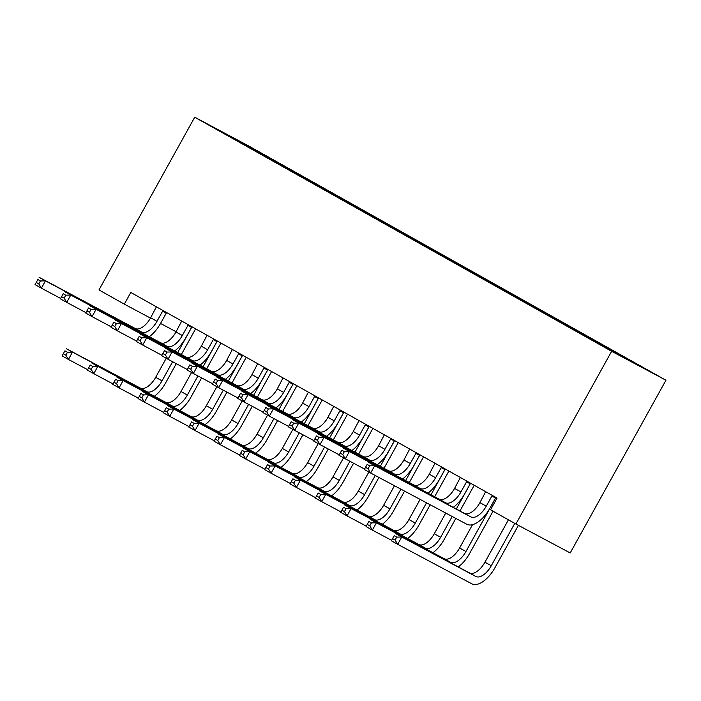 <?xml version="1.0" encoding="UTF-8"?>
<svg xmlns="http://www.w3.org/2000/svg" width="701" height="701" viewBox="0 0 701 701"><rect width="100%" height="100%" fill="white"/><g stroke="black" fill="none" stroke-linecap="round" stroke-linejoin="round"><path stroke-width="1.05" d="M665.95 380.231L249.039 146.15L194.72 117.216L611.631 351.297L665.95 380.231L570.211 552.949L515.892 524.015L611.631 351.297M241.451 142.995L241.547 142.399L218.931 130.351L241.582 143.223L586.054 336.629L619.123 355.048L641.739 367.096L619.088 354.233L274.617 160.818L274.214 161.545M241.547 142.399L274.617 160.818M515.892 524.015L490.56 509.793L497.053 498.087L130.798 292.448L124.314 304.155L150.461 318.088M284.606 166.575L284.01 166.987M294.735 172.262L294.218 172.621M309.93 180.797L309.343 181.209M320.059 186.484L319.542 186.843M335.262 195.018L334.666 195.43M345.391 200.705L344.874 201.064M360.586 209.24L359.999 209.652M370.724 214.927L370.207 215.286M385.918 223.461L385.322 223.873M396.047 229.148L395.53 229.507M411.242 237.683L410.655 238.095M421.38 243.37L420.863 243.729M436.574 251.904L435.978 252.316M446.703 257.591L446.186 257.95M461.906 266.126L461.311 266.538M472.036 271.813L471.519 272.172M487.23 280.347L486.634 280.759M497.36 286.034L496.843 286.394M512.562 294.569L511.967 294.981M522.692 300.256L522.175 300.615M537.886 308.79L537.299 309.202M548.024 314.477L547.499 314.837M563.218 323.012L562.623 323.424M573.348 328.699L572.831 329.058M588.542 337.234L587.955 337.645M598.68 342.92L598.163 343.28M613.874 351.455L613.357 351.814M160.547 323.459L176.109 331.748M194.72 117.216L98.981 289.934L124.314 304.155M269.403 158.04L268.886 158.4M603.885 345.698L603.552 346.303M578.562 331.477L578.159 332.195M553.229 317.255L552.835 317.974M527.906 303.034L527.502 303.752M502.573 288.812L502.17 289.531M477.25 274.59L476.846 275.318M451.917 260.369L451.514 261.096M426.594 246.147L426.19 246.875M401.261 231.926L400.858 232.653M375.929 217.704L375.534 218.432M350.605 203.483L350.202 204.21M325.273 189.261L324.87 189.989M299.949 175.04L299.546 175.767M485.67 491.69L479.922 502.635A16.736 8.316 -60.7 0 1 464.465 513.36L368.375 462.169L374.711 465.727L370.654 473.044L466.743 524.234A25.105 12.478 119.3 0 0 489.929 508.146L495.537 498.025L491.865 496.071L486.257 506.183A16.736 8.316 -60.7 0 1 470.8 516.909L374.711 465.727L369.681 465.832L367.149 464.412L365.528 467.339L368.06 468.759L369.681 465.832M491.865 496.071L492.479 495.519M496.08 497.535L495.537 498.025M368.06 468.759L370.654 473.044L364.318 469.486L367.149 464.412M364.318 469.486L365.528 467.339M508.427 519.827L484.943 562.184A16.736 8.316 -60.7 0 1 469.495 572.91L395.425 533.452L401.752 537.01L397.695 544.327L471.764 583.784A25.105 12.478 119.3 0 0 494.95 567.696L518.416 525.356M514.762 523.375L491.278 565.742A16.736 8.316 -60.7 0 1 475.821 576.467L401.752 537.01L396.731 537.124L394.199 535.695L392.578 538.622L395.11 540.05L396.731 537.124M395.11 540.05L397.695 544.327L391.368 540.769L394.199 535.695M391.368 540.769L392.578 538.622M460.347 477.469L454.59 488.413A16.736 8.316 -60.7 0 1 439.141 499.138L343.052 447.948L349.378 451.505L345.321 458.822L364.555 469.065M470.748 483.313L470.205 483.804L466.533 481.85L460.925 491.962A16.736 8.316 -60.7 0 1 445.468 502.696L349.378 451.505L344.357 451.61L341.825 450.191L340.204 453.118L342.736 454.537L344.357 451.61M466.533 481.85L467.155 481.298M453.249 507.384A25.105 12.478 119.3 0 0 464.597 493.925L470.205 483.804M342.736 454.537L345.321 458.822L338.995 455.264L341.825 450.191M338.995 455.264L340.204 453.118M435.014 463.247L429.266 474.191A16.736 8.316 -60.7 0 1 413.809 484.917L317.719 433.726L324.055 437.284L319.998 444.6L339.223 454.844M445.424 469.092L444.872 469.582L441.209 467.628L435.601 477.74A16.736 8.316 -60.7 0 1 420.144 488.474L324.055 437.284L319.025 437.389L316.493 435.969L314.872 438.896L317.404 440.324L319.025 437.389M441.209 467.628L441.823 467.076M427.925 493.162A25.105 12.478 119.3 0 0 439.264 479.703L444.872 469.582M317.404 440.324L319.998 444.6L313.662 441.043L316.493 435.969M313.662 441.043L314.872 438.896M458.27 566.934A25.105 12.478 119.3 0 0 469.617 553.475L493.057 511.195M495.668 497.903L465.946 551.521A16.736 8.316 -60.7 0 1 450.498 562.246L376.428 522.788L372.371 530.105L391.596 540.348M472.535 524.655L459.619 547.963A16.736 8.316 -60.7 0 1 444.162 558.688L370.093 519.231L376.428 522.788L371.399 522.902L368.866 521.474L367.245 524.401L369.777 525.829L371.399 522.902M369.777 525.829L372.371 530.105L366.036 526.547L368.866 521.474M497.044 498.104L496.045 497.57M366.036 526.547L367.245 524.401M432.946 552.712A25.105 12.478 119.3 0 0 444.294 539.253L455.834 518.425M459.97 510.959L474.218 485.258M470.336 483.681L456.298 509.005M452.171 516.471L440.622 537.299A16.736 8.316 -60.7 0 1 425.165 548.024L351.096 508.567L347.039 515.883L366.272 526.127M445.757 513.053L434.287 533.741A16.736 8.316 -60.7 0 1 418.83 544.467L344.769 505.009L351.096 508.567L346.075 508.681L343.543 507.252L341.913 510.188L344.454 511.607L346.075 508.681M344.454 511.607L347.039 515.883L340.712 512.326L343.543 507.252M472.474 484.286L470.713 483.348M340.712 512.326L341.913 510.188M409.682 449.026L403.934 459.97A16.736 8.316 -60.7 0 1 388.485 470.695L292.396 419.505L298.722 423.062L294.665 430.379L313.899 440.622M420.092 454.87L419.548 455.361L415.877 453.407L410.269 463.519A16.736 8.316 -60.7 0 1 394.812 474.253L298.722 423.062L293.701 423.167L291.169 421.748L289.539 424.675L292.08 426.103L293.701 423.167M415.877 453.407L416.499 452.855M402.593 478.941A25.105 12.478 119.3 0 0 413.94 465.482L419.548 455.361M292.08 426.103L294.665 430.379L288.339 426.821L291.169 421.748M288.339 426.821L289.539 424.675M384.358 434.813L378.61 445.748A16.736 8.316 -60.7 0 1 363.153 456.474L267.063 405.283L273.399 408.841L269.342 416.157L288.567 426.401M396.486 441.621L390.545 439.185L384.937 449.297A16.736 8.316 -60.7 0 1 369.488 460.031L273.399 408.841L268.369 408.946L265.837 407.526L264.216 410.453L266.748 411.881L268.369 408.946M390.545 439.185L391.167 438.633M377.269 464.719A25.105 12.478 119.3 0 0 388.608 451.26L394.216 441.139M266.748 411.881L269.342 416.157L263.006 412.6L265.837 407.526M263.006 412.6L264.216 410.453M407.614 538.491A25.105 12.478 119.3 0 0 418.961 525.031L430.195 504.764M434.646 496.737L448.885 471.046M445.012 469.46L430.975 494.783M426.523 502.81L415.29 523.077A16.736 8.316 -60.7 0 1 399.833 533.803L325.772 494.345L321.715 501.662L340.94 511.905M420.118 499.392L408.963 519.52A16.736 8.316 -60.7 0 1 393.506 530.245L319.437 490.788L325.772 494.345L320.743 494.459L318.21 493.031L316.589 495.966L319.121 497.386L320.743 494.459M319.121 497.386L321.715 501.662L315.38 498.104L318.21 493.031M447.142 470.064L445.389 469.127M315.38 498.104L316.589 495.966M382.29 524.269A25.105 12.478 119.3 0 0 393.629 510.81L404.556 491.103M409.314 482.516L423.562 456.824M419.68 455.238L405.642 480.562M400.884 489.149L389.966 508.856A16.736 8.316 -60.7 0 1 374.509 519.581L300.44 480.124L296.383 487.44L315.616 497.684M394.479 485.732L383.631 505.298A16.736 8.316 -60.7 0 1 368.174 516.024L294.105 476.566L300.44 480.124L295.419 480.238L292.887 478.809L291.257 481.745L293.789 483.164L295.419 480.238M293.789 483.164L296.383 487.44L290.048 483.883L292.887 478.809M421.818 455.843L420.057 454.905M290.048 483.883L291.257 481.745M359.026 420.591L353.278 431.527A16.736 8.316 -60.7 0 1 337.829 442.252L241.731 391.062L248.066 394.619L244.009 401.936L263.243 412.179M369.436 426.436L368.892 426.918L365.221 424.964L359.613 435.084A16.736 8.316 -60.7 0 1 344.156 445.81L248.066 394.619L243.045 394.733L240.513 393.305L238.883 396.231L241.416 397.66L243.045 394.733M365.221 424.964L365.843 424.412M351.937 450.498A25.105 12.478 119.3 0 0 363.284 437.038L368.892 426.918M241.416 397.66L244.009 401.936L237.674 398.378L240.513 393.305M237.674 398.378L238.883 396.231M356.958 510.048A25.105 12.478 119.3 0 0 368.305 496.588L378.917 477.442M383.99 468.303L398.229 442.603M394.356 441.017L380.319 466.34M375.245 475.488L364.634 494.634A16.736 8.316 -60.7 0 1 349.177 505.36L275.116 465.902L271.059 473.219L290.284 483.462M368.857 472.036L358.299 491.077A16.736 8.316 -60.7 0 1 342.85 501.802L268.781 462.345L275.116 465.902L270.087 466.016L267.554 464.597L265.933 467.523L268.465 468.943L270.087 466.016M268.465 468.943L271.059 473.219L264.724 469.661L267.554 464.597M264.724 469.661L265.933 467.523M333.702 406.37L327.954 417.305A16.736 8.316 -60.7 0 1 312.497 428.031L216.407 376.84L222.743 380.398L218.686 387.714L237.911 397.958M344.112 412.214L343.56 412.696L339.889 410.742L334.281 420.863A16.736 8.316 -60.7 0 1 318.832 431.588L222.743 380.398L217.713 380.512L215.181 379.083L213.56 382.01L216.092 383.438L217.713 380.512M339.889 410.742L340.511 410.19M326.605 436.276A25.105 12.478 119.3 0 0 337.952 422.817L343.56 412.696M216.092 383.438L218.686 387.714L212.35 384.157L215.181 379.083M212.35 384.157L213.56 382.01M331.634 495.826A25.105 12.478 119.3 0 0 342.973 482.367L353.584 463.221M358.658 454.082L372.906 428.381M369.024 426.795L354.986 452.119M349.922 461.267L339.302 480.413A16.736 8.316 -60.7 0 1 323.853 491.138L249.784 451.681L245.727 458.997L264.96 469.241M343.534 457.814L332.975 476.855A16.736 8.316 -60.7 0 1 317.518 487.581L243.449 448.123L249.784 451.681L244.754 451.795L242.222 450.375L240.601 453.302L243.133 454.721L244.754 451.795M243.133 454.721L245.727 458.997L239.391 455.448L242.222 450.375M371.162 427.4L369.401 426.462M239.391 455.448L240.601 453.302M308.37 392.148L302.622 403.084A16.736 8.316 -60.7 0 1 287.165 413.809L191.075 362.619L197.41 366.176L193.353 373.493L212.587 383.736M318.78 397.993L318.236 398.475L314.565 396.521L308.957 406.641A16.736 8.316 -60.7 0 1 293.5 417.367L197.41 366.176L192.381 366.29L189.848 364.862L188.227 367.788L190.76 369.217L192.381 366.29M314.565 396.521L315.178 395.969M301.281 422.055A25.105 12.478 119.3 0 0 312.628 408.595L318.236 398.475M190.76 369.217L193.353 373.493L187.018 369.935L189.848 364.862M187.018 369.935L188.227 367.788M283.046 377.927L277.298 388.862A16.736 8.316 -60.7 0 1 261.841 399.588L165.751 348.397L172.078 351.955L168.021 359.271L187.255 369.515M293.447 383.771L292.904 384.253L289.233 382.299L283.625 392.42A16.736 8.316 -60.7 0 1 268.176 403.145L172.078 351.955L167.057 352.068L164.525 350.64L162.904 353.567L165.436 354.995L167.057 352.068M289.233 382.299L289.855 381.747M275.949 407.833A25.105 12.478 119.3 0 0 287.296 394.374L292.904 384.253M165.436 354.995L168.021 359.271L161.694 355.714L164.525 350.64M161.694 355.714L162.904 353.567M257.714 363.705L251.966 374.641A16.736 8.316 -60.7 0 1 236.509 385.366L140.419 334.175L146.754 337.733L142.697 345.05L161.922 355.293M268.124 369.55L267.58 370.032L263.909 368.078L258.301 378.198A16.736 8.316 -60.7 0 1 242.844 388.924L146.754 337.733L141.725 337.847L139.192 336.419L137.571 339.345L140.104 340.774L141.725 337.847M263.909 368.078L264.522 367.526M250.625 393.611A25.105 12.478 119.3 0 0 261.972 380.152L267.58 370.032M140.104 340.774L142.697 345.05L136.362 341.492L139.192 336.419M136.362 341.492L137.571 339.345M232.381 349.484L226.633 360.419A16.736 8.316 -60.7 0 1 211.185 371.144L115.095 319.954L121.422 323.511L117.365 330.828L136.599 341.072M242.791 355.328L242.248 355.81L238.577 353.856L232.969 363.977A16.736 8.316 -60.7 0 1 217.512 374.702L121.422 323.511L116.401 323.625L113.869 322.197L112.248 325.124L114.78 326.552L116.401 323.625M238.577 353.856L239.199 353.304M225.293 379.39A25.105 12.478 119.3 0 0 236.64 365.931L242.248 355.81M114.78 326.552L117.365 330.828L111.038 327.271L113.869 322.197M111.038 327.271L112.248 325.124M207.058 335.262L201.31 346.198A16.736 8.316 -60.7 0 1 185.853 356.923L89.763 305.732L96.098 309.29L92.041 316.607L111.266 326.85M217.468 341.107L216.916 341.589L213.253 339.635L207.645 349.755A16.736 8.316 -60.7 0 1 192.188 360.48L96.098 309.29L91.069 309.404L88.536 307.976L86.915 310.902L89.448 312.331L91.069 309.404M213.253 339.635L213.866 339.082M199.969 365.168A25.105 12.478 119.3 0 0 211.308 351.709L216.916 341.589M89.448 312.331L92.041 316.607L85.706 313.049L88.536 307.976M85.706 313.049L86.915 310.902M181.725 321.04L175.977 331.976A16.736 8.316 -60.7 0 1 160.529 342.701L64.439 291.511L70.766 295.068L66.709 302.385L85.943 312.628M192.135 326.885L191.592 327.367L187.921 325.413L182.313 335.534A16.736 8.316 -60.7 0 1 166.856 346.259L70.766 295.068L65.745 295.182L63.213 293.754L61.583 296.689L64.115 298.109L65.745 295.182M187.921 325.413L188.543 324.861M174.637 350.947A25.105 12.478 119.3 0 0 185.984 337.488L191.592 327.367M64.115 298.109L66.709 302.385L60.382 298.828L63.213 293.754M60.382 298.828L61.583 296.689M156.402 306.819L150.654 317.755A16.736 8.316 -60.7 0 1 135.197 328.48L39.107 277.289L45.442 280.847L41.385 288.164L60.61 298.407M166.812 312.664L166.26 313.145L162.588 311.191L156.98 321.312A16.736 8.316 -60.7 0 1 141.532 332.037L45.442 280.847L40.413 280.961L37.88 279.533L36.259 282.468L38.792 283.887L40.413 280.961M162.588 311.191L163.21 310.639M149.313 336.725A25.105 12.478 119.3 0 0 160.652 323.266L166.26 313.145M38.792 283.887L41.385 288.164L35.05 284.606L37.88 279.533M35.05 284.606L36.259 282.468M306.302 481.605A25.105 12.478 119.3 0 0 317.649 468.145L328.261 448.999M333.325 439.86L347.573 414.16M343.7 412.574L329.663 437.897M324.589 447.045L313.978 466.191A16.736 8.316 -60.7 0 1 298.521 476.917L224.451 437.459L220.394 444.776L239.628 455.019M318.201 443.593L307.643 462.634A16.736 8.316 -60.7 0 1 292.194 473.359L218.125 433.901L224.451 437.459L219.431 437.573L216.898 436.153L215.277 439.08L217.809 440.5L219.431 437.573M217.809 440.5L220.394 444.776L214.068 441.227L216.898 436.153M345.83 413.178L344.077 412.241M214.068 441.227L215.277 439.08M280.978 467.383A25.105 12.478 119.3 0 0 292.317 453.924L302.928 434.778M308.002 425.638L322.25 399.938M318.368 398.352L304.33 423.676M299.257 432.824L288.646 451.97A16.736 8.316 -60.7 0 1 273.197 462.695L199.128 423.238L195.071 430.554L214.296 440.798M292.869 429.371L282.319 448.412A16.736 8.316 -60.7 0 1 266.862 459.137L192.793 419.68L199.128 423.238L194.098 423.351L191.566 421.932L189.945 424.859L192.477 426.278L194.098 423.351M192.477 426.278L195.071 430.554L188.735 427.005L191.566 421.932M320.506 398.957L318.745 398.019M188.735 427.005L189.945 424.859M255.646 453.161A25.105 12.478 119.3 0 0 266.993 439.702L277.605 420.556M282.669 411.417L296.917 385.716M293.036 384.13L278.998 409.454M273.933 418.602L263.322 437.748A16.736 8.316 -60.7 0 1 247.865 448.474L173.795 409.016L169.738 416.333L188.972 426.576M267.545 415.15L256.987 434.191A16.736 8.316 -60.7 0 1 241.538 444.916L167.469 405.458L173.795 409.016L168.775 409.13L166.242 407.71L164.621 410.637L167.153 412.057L168.775 409.13M167.153 412.057L169.738 416.333L163.412 412.784L166.242 407.71M295.174 384.735L293.421 383.798M163.412 412.784L164.621 410.637M230.314 438.949A25.105 12.478 119.3 0 0 241.661 425.481L252.272 406.335M257.346 397.195L271.594 371.495M267.712 369.918L253.674 395.241M248.601 404.381L237.99 423.527A16.736 8.316 -60.7 0 1 222.541 434.252L148.472 394.794L144.415 402.111L163.64 412.363M242.213 400.928L231.663 419.969A16.736 8.316 -60.7 0 1 216.206 430.703L142.137 391.237L148.472 394.794L143.442 394.908L140.91 393.489L139.289 396.415L141.821 397.835L143.442 394.908M141.821 397.835L144.415 402.111L138.079 398.562L140.91 393.489M269.841 370.514L268.089 369.576M138.079 398.562L139.289 396.415M204.99 424.727A25.105 12.478 119.3 0 0 216.337 411.259L226.949 392.113M232.013 382.974L246.261 357.273M242.38 355.696L228.342 381.02M223.277 390.159L212.666 409.305A16.736 8.316 -60.7 0 1 197.209 420.03L123.139 380.573L119.082 387.89L138.316 398.142M216.889 386.707L206.331 405.748A16.736 8.316 -60.7 0 1 190.874 416.482L116.813 377.015L123.139 380.573L118.119 380.687L115.586 379.267L113.956 382.194L116.489 383.613L118.119 380.687M116.489 383.613L119.082 387.89L112.756 384.341L115.586 379.267M244.518 356.292L242.756 355.354M112.756 384.341L113.956 382.194M179.658 410.506A25.105 12.478 119.3 0 0 191.005 397.038L201.616 377.892M206.69 368.752L220.929 343.052M217.056 341.475L203.018 366.798M197.945 375.938L187.333 395.084A16.736 8.316 -60.7 0 1 171.876 405.809L97.816 366.351L93.759 373.668L112.984 383.92M191.557 372.485L181.007 391.526A16.736 8.316 -60.7 0 1 165.55 402.26L91.481 362.794L97.816 366.351L92.786 366.465L90.254 365.046L88.633 367.972L91.165 369.392L92.786 366.465M91.165 369.392L93.759 373.668L87.423 370.119L90.254 365.046M219.185 342.07L217.433 341.133M87.423 370.119L88.633 367.972M154.334 396.284A25.105 12.478 119.3 0 0 165.673 382.816L176.293 363.67M181.357 354.531L195.605 328.83M191.724 327.253L177.686 352.577M172.621 361.716L162.01 380.862A16.736 8.316 -60.7 0 1 146.553 391.587L72.483 352.13L68.426 359.447L87.66 369.699M166.233 358.264L155.675 377.304A16.736 8.316 -60.7 0 1 140.218 388.039L66.148 348.581L72.483 352.13L67.462 352.244L64.921 350.824L63.3 353.751L65.833 355.17L67.462 352.244M65.833 355.17L68.426 359.447L62.091 355.898L64.921 350.824M193.862 327.849L192.1 326.911M62.091 355.898L63.3 353.751M486.257 506.183L479.922 502.635M470.8 516.909L464.465 513.36M491.278 565.742L484.943 562.184M475.821 576.467L469.495 572.91M460.925 491.962L454.59 488.413M445.468 502.696L439.141 499.138M435.601 477.74L429.266 474.191M420.144 488.474L413.809 484.917M465.946 551.521L459.619 547.963M450.498 562.246L444.162 558.688M440.622 537.299L434.287 533.741M425.165 548.024L418.83 544.467M410.269 463.519L403.934 459.97M394.812 474.253L388.485 470.695M384.937 449.297L378.61 445.748M369.488 460.031L363.153 456.474M415.29 523.077L408.963 519.52M399.833 533.803L393.506 530.245M389.966 508.856L383.631 505.298M374.509 519.581L368.174 516.024M359.613 435.084L353.278 431.527M344.156 445.81L337.829 442.252M364.634 494.634L358.299 491.077M349.177 505.36L342.85 501.802M334.281 420.863L327.954 417.305M318.832 431.588L312.497 428.031M339.302 480.413L332.975 476.855M323.853 491.138L317.518 487.581M308.957 406.641L302.622 403.084M293.5 417.367L287.165 413.809M283.625 392.42L277.298 388.862M268.176 403.145L261.841 399.588M258.301 378.198L251.966 374.641M242.844 388.924L236.509 385.366M232.969 363.977L226.633 360.419M217.512 374.702L211.185 371.144M207.645 349.755L201.31 346.198M192.188 360.48L185.853 356.923M182.313 335.534L175.977 331.976M166.856 346.259L160.529 342.701M156.98 321.312L150.654 317.755M141.532 332.037L135.197 328.48M313.978 466.191L307.643 462.634M298.521 476.917L292.194 473.359M288.646 451.97L282.319 448.412M273.197 462.695L266.862 459.137M263.322 437.748L256.987 434.191M247.865 448.474L241.538 444.916M237.99 423.527L231.663 419.969M222.541 434.252L216.206 430.703M212.666 409.305L206.331 405.748M197.209 420.03L190.874 416.482M187.333 395.084L181.007 391.526M171.876 405.809L165.55 402.26M162.01 380.862L155.675 377.304M146.553 391.587L140.218 388.039"/></g></svg>
